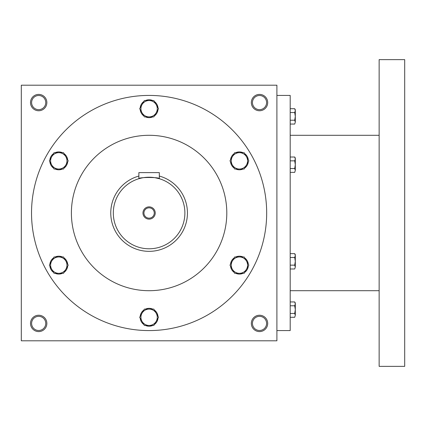 <?xml version="1.0" encoding="UTF-8"?>
<svg xmlns="http://www.w3.org/2000/svg" width="426" height="426" viewBox="0 0 426 426"><rect width="100%" height="100%" fill="white"/><g stroke="black" fill="none" stroke-linecap="round" stroke-linejoin="round"><path stroke-width="0.64" d="M45.752 323.419A7.072 7.072 0 0 0 35.145 317.295A7.072 7.072 0 0 0 35.145 329.543A7.072 7.072 0 0 0 45.752 323.419M46.86 323.419A8.179 8.179 0 0 0 34.591 316.337A8.179 8.179 0 0 0 34.591 330.501A8.179 8.179 0 0 0 46.86 323.419M267.698 102.581A8.179 8.179 0 0 0 255.43 95.499A8.179 8.179 0 0 0 255.43 109.663A8.179 8.179 0 0 0 267.698 102.581M266.591 102.581A7.072 7.072 0 0 0 255.983 96.457A7.072 7.072 0 0 0 255.983 108.705A7.072 7.072 0 0 0 266.591 102.581M46.86 102.581A8.179 8.179 0 0 0 34.591 95.499A8.179 8.179 0 0 0 34.591 109.663A8.179 8.179 0 0 0 46.86 102.581M45.752 102.581A7.072 7.072 0 0 0 35.145 96.457A7.072 7.072 0 0 0 35.145 108.705A7.072 7.072 0 0 0 45.752 102.581M276.9 340.8L21.3 340.8L21.3 85.2L276.9 85.2L276.9 340.8M267.698 323.419A8.179 8.179 0 0 0 255.43 316.337A8.179 8.179 0 0 0 255.43 330.501A8.179 8.179 0 0 0 267.698 323.419M71.398 213A77.702 77.702 0 0 1 187.951 145.708A77.702 77.702 0 0 1 187.951 280.292A77.702 77.702 0 0 1 71.398 213M31.524 213A117.576 117.576 0 0 1 207.888 111.175A117.576 117.576 0 0 1 207.888 314.825A117.576 117.576 0 0 1 31.524 213M266.591 323.419A7.072 7.072 0 0 0 255.983 317.295A7.072 7.072 0 0 0 255.983 329.543A7.072 7.072 0 0 0 266.591 323.419M276.9 95.424L290.191 95.424L290.191 330.576L276.9 330.576M379.14 59.64L379.14 366.36L404.7 366.36L404.7 59.64L379.14 59.64M294.712 120.223L295.303 116.383L294.712 112.544L295.303 110.627L294.712 108.71L295.303 109.738L295.303 122.14L294.712 120.223L290.191 120.223M294.712 124.057L295.303 122.14L294.712 124.057L290.191 124.057M294.712 108.71L290.191 108.71M294.712 112.544L290.191 112.544M294.712 168.531L295.303 164.692L294.712 160.852L295.303 158.935L294.712 157.018L295.303 158.046L295.303 170.448L294.712 168.531L290.191 168.531M294.712 172.365L295.303 170.448L294.712 172.365L290.191 172.365M294.712 157.018L290.191 157.018M294.712 160.852L290.191 160.852M294.712 265.148L295.303 261.308L294.712 257.469L295.303 255.552L294.712 253.635L295.303 254.663L295.303 267.065L294.712 265.148L290.191 265.148M294.712 268.982L295.303 267.065L294.712 268.982L290.191 268.982M294.712 253.635L290.191 253.635M294.712 257.469L290.191 257.469M294.712 313.456L295.303 309.617L294.712 305.777L295.303 303.86L294.712 301.943L295.303 302.971L295.303 315.373L294.712 313.456L290.191 313.456M294.712 317.29L295.303 315.373L294.712 317.29L290.191 317.29M294.712 301.943L290.191 301.943M294.712 305.777L290.191 305.777M153.823 100.536L158.547 108.715L156.182 112.805A8.179 8.179 0 0 0 149.1 100.536A8.179 8.179 0 0 0 142.018 112.805A8.179 8.179 0 0 0 156.182 112.805L153.823 116.894L144.377 116.894L139.653 108.715L144.377 100.536L153.823 100.536M143.828 101.489A8.946 8.946 0 0 0 140.207 107.762M152.726 100.536A8.946 8.946 0 0 0 145.474 100.536M157.993 107.762A8.946 8.946 0 0 0 154.372 101.489M154.372 115.941A8.946 8.946 0 0 0 157.993 109.668M145.474 116.894A8.946 8.946 0 0 0 152.726 116.894M140.207 109.668A8.946 8.946 0 0 0 143.828 115.941M244.135 152.678L248.859 160.858L246.494 164.947A8.179 8.179 0 0 0 239.412 152.678A8.179 8.179 0 0 0 232.33 164.947A8.179 8.179 0 0 0 246.494 164.947L244.135 169.037L234.689 169.037L229.971 160.858L234.689 152.678L244.135 152.678M234.14 153.632A8.946 8.946 0 0 0 230.519 159.904M243.038 152.678A8.946 8.946 0 0 0 235.791 152.678M248.31 159.904A8.946 8.946 0 0 0 244.684 153.632M244.684 168.084A8.946 8.946 0 0 0 248.31 161.811M235.791 169.037A8.946 8.946 0 0 0 243.038 169.037M230.519 161.811A8.946 8.946 0 0 0 234.14 168.084M244.135 256.963L248.859 265.142L246.494 269.232A8.179 8.179 0 0 0 239.412 256.963A8.179 8.179 0 0 0 232.33 269.232A8.179 8.179 0 0 0 246.494 269.232L244.135 273.322L234.689 273.322L229.971 265.142L234.689 256.963L244.135 256.963M234.14 257.916A8.946 8.946 0 0 0 230.519 264.189M243.038 256.963A8.946 8.946 0 0 0 235.791 256.963M248.31 264.189A8.946 8.946 0 0 0 244.684 257.916M244.684 272.368A8.946 8.946 0 0 0 248.31 266.096M235.791 273.322A8.946 8.946 0 0 0 243.038 273.322M230.519 266.096A8.946 8.946 0 0 0 234.14 272.368M153.823 309.106L158.547 317.285L156.182 321.374A8.179 8.179 0 0 0 149.1 309.106A8.179 8.179 0 0 0 142.018 321.374A8.179 8.179 0 0 0 156.182 321.374L153.823 325.464L144.377 325.464L139.653 317.285L144.377 309.106L153.823 309.106M143.828 310.059A8.946 8.946 0 0 0 140.207 316.332M152.726 309.106A8.946 8.946 0 0 0 145.474 309.106M157.993 316.332A8.946 8.946 0 0 0 154.372 310.059M154.372 324.511A8.946 8.946 0 0 0 157.993 318.238M145.474 325.464A8.946 8.946 0 0 0 152.726 325.464M140.207 318.238A8.946 8.946 0 0 0 143.828 324.511M63.511 256.963L68.229 265.142L65.87 269.232A8.179 8.179 0 0 0 58.788 256.963A8.179 8.179 0 0 0 51.706 269.232A8.179 8.179 0 0 0 65.87 269.232L63.511 273.322L54.065 273.322L49.341 265.142L54.065 256.963L63.511 256.963M53.516 257.916A8.946 8.946 0 0 0 49.89 264.189M62.409 256.963A8.946 8.946 0 0 0 55.162 256.963M67.681 264.189A8.946 8.946 0 0 0 64.06 257.916M64.06 272.368A8.946 8.946 0 0 0 67.681 266.096M55.162 273.322A8.946 8.946 0 0 0 62.409 273.322M49.89 266.096A8.946 8.946 0 0 0 53.516 272.368M63.511 152.678L68.229 160.858L65.87 164.947A8.179 8.179 0 0 0 58.788 152.678A8.179 8.179 0 0 0 51.706 164.947A8.179 8.179 0 0 0 65.87 164.947L63.511 169.037L54.065 169.037L49.341 160.858L54.065 152.678L63.511 152.678M53.516 153.632A8.946 8.946 0 0 0 49.89 159.904M62.409 152.678A8.946 8.946 0 0 0 55.162 152.678M67.681 159.904A8.946 8.946 0 0 0 64.06 153.632M64.06 168.084A8.946 8.946 0 0 0 67.681 161.811M55.162 169.037A8.946 8.946 0 0 0 62.409 169.037M49.89 161.811A8.946 8.946 0 0 0 53.516 168.084M154.265 213A5.165 5.165 0 0 0 146.517 208.527A5.165 5.165 0 0 0 146.517 217.473A5.165 5.165 0 0 0 154.265 213M138.876 172.615L159.324 172.615L159.324 178.707C159.963 177.083 138.253 177.078 138.876 178.707L138.876 172.615M138.876 176.05A38.34 38.34 0 0 0 152.545 251.186A38.34 38.34 0 0 0 159.324 176.05M138.876 178.707L141.869 177.956M143.408 177.674L144.664 177.493M145.351 177.413L147.092 177.275M149.1 177.216L151.097 177.269M152.945 177.424L153.536 177.493M154.824 177.674L159.324 178.707M184.884 213A35.784 35.784 0 0 0 131.208 182.008A35.784 35.784 0 0 0 131.208 243.991A35.784 35.784 0 0 0 184.884 213M155.234 213A6.134 6.134 0 0 0 146.033 207.686A6.134 6.134 0 0 0 146.033 218.314A6.134 6.134 0 0 0 155.234 213M379.14 135.298L290.191 135.298M379.14 290.702L290.191 290.702"/></g></svg>
